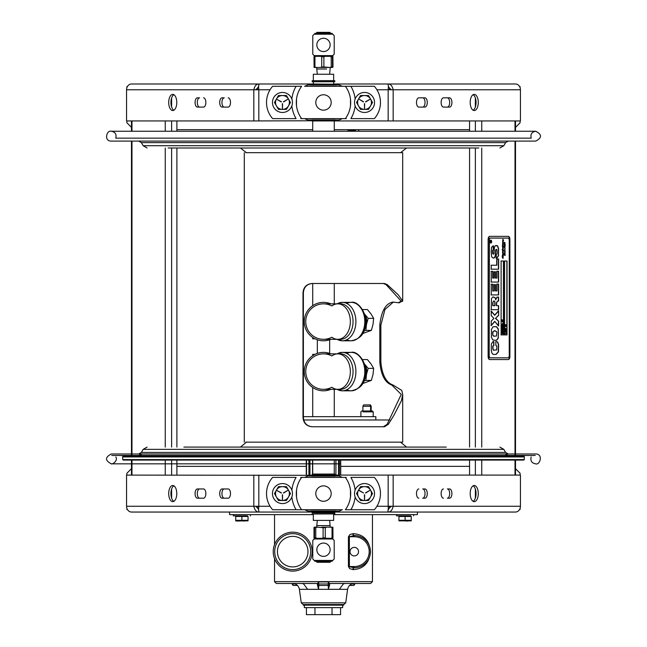<?xml version="1.0" encoding="UTF-8"?>
<svg xmlns="http://www.w3.org/2000/svg" width="647" height="647" viewBox="0 0 647 647"><rect width="100%" height="100%" fill="white"/><g stroke="black" fill="none" stroke-linecap="round" stroke-linejoin="round"><path stroke-width="0.97" d="M254.198 83.989L258.679 84.078M258.493 86.277L258.824 89.771L258.493 86.277L259.107 83.989L313.326 83.989L313.326 81.748L312.186 81.748L334.798 81.748L334.798 80.713L332.833 80.616M333.658 81.748L333.658 83.989L387.877 83.989L388.491 86.277L388.16 89.771L376.91 89.771M388.305 87.725L388.16 89.771L393.166 89.771L393.166 120.94L334.273 120.94L334.273 131.244L347.471 131.244L348.207 130.524L349.566 130.524M390.934 89.771L388.305 86.561M392.786 83.989L388.305 83.989C390.683 84.094 392.3 86.019 393.166 89.771L520.431 89.771L520.431 120.94L393.166 120.94M258.76 88.655L258.679 87.725M258.679 86.561L256.05 89.771M270.074 89.771L253.818 89.771C254.619 86.083 256.236 84.159 258.679 83.989L131.559 83.989A5.783 5.006 -90 0 0 126.553 89.771L126.553 120.94L253.818 120.94L253.818 89.771L126.553 89.771M203.546 97.843A4.618 2.313 90 0 1 205.851 102.469A4.618 2.313 90 0 1 203.546 107.087L197.384 107.087A4.618 2.313 90 0 1 195.079 102.469A4.618 2.313 90 0 1 197.384 97.843L199.616 97.843A4.618 2.313 -90 0 0 197.311 102.469A4.618 2.313 -90 0 0 199.616 107.087M228.181 97.843A4.618 2.313 90 0 1 230.494 102.469A4.618 2.313 90 0 1 228.181 107.087L222.018 107.087A4.618 2.313 90 0 1 219.713 102.469A4.618 2.313 90 0 1 222.018 97.843L224.25 97.843A4.618 2.313 -90 0 0 221.945 102.469A4.618 2.313 -90 0 0 224.25 107.087M173.865 94.697A8.079 4.044 -90 0 0 170.937 102.469A8.079 4.044 -90 0 0 173.865 110.233M168.705 102.469A8.079 4.044 90 0 1 172.749 94.381A8.079 4.044 90 0 1 176.785 102.469A8.079 4.044 90 0 1 172.749 110.548A8.079 4.044 90 0 1 168.705 102.469M334.273 120.698L253.818 120.94M449.6 107.087L443.438 107.087A4.618 2.313 -90 0 1 441.133 102.469A4.618 2.313 -90 0 1 443.438 97.843L449.6 97.843A4.618 2.313 -90 0 1 451.913 102.469A4.618 2.313 -90 0 1 449.6 107.087M424.966 97.843A4.618 2.313 -90 0 1 427.271 102.469A4.618 2.313 -90 0 1 424.966 107.087L418.803 107.087A4.618 2.313 -90 0 1 416.498 102.469A4.618 2.313 -90 0 1 418.803 97.843L424.966 97.843M478.279 102.469A8.079 4.044 -90 0 1 474.235 110.548A8.079 4.044 -90 0 1 470.199 102.469A8.079 4.044 -90 0 1 474.235 94.381A8.079 4.044 -90 0 1 478.279 102.469M520.431 89.771A5.783 5.006 -90 0 0 515.424 83.989L387.877 83.989M447.368 107.087A4.618 2.313 90 0 0 449.681 102.469A4.618 2.313 90 0 0 447.368 97.843L443.438 97.843M422.734 107.087A4.618 2.313 90 0 0 425.039 102.469A4.618 2.313 90 0 0 422.734 97.843L418.803 97.843M473.119 110.233A8.079 4.044 90 0 0 476.046 102.469A8.079 4.044 90 0 0 473.119 94.697M259.107 83.989L258.679 83.989M333.658 514.624L417.42 514.624L417.42 512.052L388.305 511.963M335.106 511.122L335.106 511.801L312.121 512.052L387.877 512.052L334.248 512.052M312.121 512.052L259.107 512.052L312.121 512.052M256.05 506.269L258.679 509.472M131.891 512.052L258.679 512.052C256.309 511.947 254.683 510.014 253.818 506.269L258.824 506.269L258.493 509.755L259.107 512.052L131.559 512.052A5.783 5.006 90 0 1 126.553 506.269L126.553 475.092L333.658 475.343M258.679 508.307L258.824 506.269L270.074 506.269M376.91 506.269L393.166 506.269C392.365 509.949 390.748 511.882 388.305 512.052L387.877 512.052L388.305 508.316M388.305 509.472L390.934 506.269M447.368 488.954L449.6 488.954A4.618 2.313 -90 0 1 451.913 493.572A4.618 2.313 -90 0 1 449.6 498.19L447.368 498.19A4.618 2.313 90 0 0 449.681 493.572A4.618 2.313 90 0 0 447.368 488.954M422.734 498.19A4.618 2.313 90 0 0 425.039 493.572A4.618 2.313 90 0 0 422.734 488.954L424.966 488.954A4.618 2.313 -90 0 1 427.271 493.572A4.618 2.313 -90 0 1 424.966 498.19L422.734 498.19M473.119 501.336A8.079 4.044 90 0 0 476.046 493.572A8.079 4.044 90 0 0 473.119 485.808M312.186 475.092L312.186 474.057L334.798 474.057L334.798 475.092L520.431 475.092L520.431 506.269A5.783 5.006 90 0 1 515.424 512.052L388.305 512.052M443.438 498.19A4.618 2.313 -90 0 1 441.133 493.572A4.618 2.313 -90 0 1 443.438 488.954M418.803 498.19A4.618 2.313 -90 0 1 416.498 493.572A4.618 2.313 -90 0 1 418.803 488.954M478.279 493.572A8.079 4.044 -90 0 1 474.235 501.651A8.079 4.044 -90 0 1 470.199 493.572A8.079 4.044 -90 0 1 474.235 485.493A8.079 4.044 -90 0 1 478.279 493.572M197.384 488.954L203.546 488.954A4.618 2.313 90 0 1 205.851 493.572A4.618 2.313 90 0 1 203.546 498.19L197.384 498.19A4.618 2.313 90 0 1 195.079 493.572A4.618 2.313 90 0 1 197.384 488.954M222.018 498.19A4.618 2.313 90 0 1 219.713 493.572A4.618 2.313 90 0 1 222.018 488.954L228.181 488.954A4.618 2.313 90 0 1 230.494 493.572A4.618 2.313 90 0 1 228.181 498.19L222.018 498.19M168.705 493.572A8.079 4.044 90 0 1 172.749 485.493A8.079 4.044 90 0 1 176.785 493.572A8.079 4.044 90 0 1 172.749 501.651A8.079 4.044 90 0 1 168.705 493.572M203.546 488.954L199.616 488.954A4.618 2.313 -90 0 0 197.311 493.572A4.618 2.313 -90 0 0 199.616 498.19L203.546 498.19M228.181 488.954L224.25 488.954A4.618 2.313 -90 0 0 221.945 493.572A4.618 2.313 -90 0 0 224.25 498.19M173.865 485.808A8.079 4.044 -90 0 0 170.937 493.572A8.079 4.044 -90 0 0 173.865 501.336M390.869 506.892L388.184 506.892M258.8 506.892L256.115 506.892M469.568 466.358L340.718 466.358M306.266 466.358L176.89 466.358M126.893 508.356L126.893 509.472L127.394 509.472M126.893 475.092L126.893 473.256L131.478 468.671M519.59 509.472L520.091 509.472L520.091 508.356M520.091 475.092L520.091 473.256L515.505 468.671M256.115 89.14L258.8 89.14M388.184 89.14L390.869 89.14M176.89 129.675L312.711 129.675M334.273 129.675L469.568 129.675M520.091 87.677L520.091 86.561L519.59 86.561M520.091 120.94L520.091 122.776L515.505 127.37M127.394 86.561L126.893 86.561L126.893 87.677M126.893 120.94L126.893 122.776L131.478 127.37M176.89 120.94L176.89 131.244M176.89 147.993L176.89 447.085M176.89 460.082L176.89 475.092M469.568 475.092L469.568 460.082M469.568 447.085L469.568 147.993M469.568 131.244L469.568 120.94M304.187 477.405L300.709 477.405M342.409 509.739L301.631 509.739A27.19 27.19 0 0 1 296.512 496.961L296.512 490.183L296.488 496.742M342.797 477.405L346.274 477.405M342.797 118.636L346.274 118.636M304.575 86.294L374.362 86.294A24.473 24.473 0 0 1 374.362 118.636L350.892 118.636A31.808 31.808 0 0 0 355.122 105.865M304.187 118.636L300.709 118.636M350.496 105.631L350.496 99.298L350.496 105.631M342.797 86.294L345.361 86.294A27.19 27.19 0 0 1 345.361 118.636L301.631 118.636A27.19 27.19 0 0 1 301.631 86.294L272.622 86.294A24.473 24.473 0 0 0 272.622 118.636L296.091 118.636A31.808 31.808 0 0 1 291.862 105.865M323.492 110.168A7.699 7.699 0 0 1 315.793 102.469A7.699 7.699 0 0 1 323.492 94.769A7.699 7.699 0 0 1 331.191 102.469A7.699 7.699 0 0 1 323.492 110.168M296.488 105.631L296.488 99.298L296.488 105.631M304.187 509.739L272.622 509.739A24.473 24.473 0 0 1 272.622 477.405L296.091 477.405A31.808 31.808 0 0 0 291.862 490.167M301.631 509.739A27.19 27.19 0 0 1 301.631 477.405L345.361 477.405A27.19 27.19 0 0 1 345.361 509.739A27.19 27.19 0 0 0 350.472 496.961L350.472 490.183L350.496 496.742M323.492 485.873A7.699 7.699 0 0 1 331.191 493.572A7.699 7.699 0 0 1 323.492 501.271A7.699 7.699 0 0 1 315.793 493.572A7.699 7.699 0 0 1 323.492 485.873M345.361 509.739L374.362 509.739A24.473 24.473 0 0 0 374.362 477.405L350.892 477.405A31.808 31.808 0 0 1 355.122 490.167M334.798 475.092L335.106 476.014L339.19 476.014L307.794 476.014L311.878 476.014L311.878 475.343L313.326 475.343M311.878 477.268L335.106 477.268M336.036 509.876L310.948 509.876M308.182 511.122L338.802 511.122M311.878 511.122L311.878 511.801L312.986 511.801M333.998 511.801L334.863 512.052M334.863 475.092L312.121 475.092M312.711 120.698L311.878 120.698L311.878 120.019L307.794 120.019L339.19 120.019L335.106 120.019L334.863 120.94L312.121 120.94L312.711 120.94L312.711 131.244L111.252 131.244C106.755 129.724 103.552 141.264 111.252 141.095L535.74 141.095L508.267 141.095L505.598 142.639L141.386 142.639L138.717 141.095L111.252 141.095M335.106 118.765L311.878 118.765M310.948 86.164L336.036 86.164M342.085 86.294A24.635 24.635 0 0 0 341.964 86.164L339.19 84.911L308.182 84.911M335.106 84.911L335.106 84.231L333.998 84.231M312.986 84.231L335.106 84.231L312.121 83.989L311.878 84.911M334.248 83.989L334.863 83.989M357.451 109.537A10.004 10.004 0 0 1 357.451 95.392A10.004 10.004 0 0 1 371.604 95.392A10.004 10.004 0 0 1 371.604 109.537A10.004 10.004 0 0 1 357.451 109.537M275.387 109.537A10.004 10.004 0 0 1 275.387 95.392A10.004 10.004 0 0 1 289.532 95.392A10.004 10.004 0 0 1 289.532 109.537A10.004 10.004 0 0 1 275.387 109.537M371.604 486.495A10.004 10.004 0 0 1 371.604 500.641A10.004 10.004 0 0 1 357.451 500.641A10.004 10.004 0 0 1 357.451 486.495A10.004 10.004 0 0 1 371.604 486.495M275.387 486.495A10.004 10.004 0 0 1 289.532 486.495A10.004 10.004 0 0 1 289.532 500.641A10.004 10.004 0 0 1 275.387 500.641A10.004 10.004 0 0 1 275.387 486.495M274.457 493.572L278.453 500.503L274.457 493.572L278.453 486.641L274.457 493.572M286.459 500.503L290.463 493.572L286.459 500.503L278.453 500.503M283.588 493.063L287.972 490.248L283.459 492.852M281.332 493.063L276.819 490.458L281.453 492.852M282.577 494.801L282.456 500.131L282.335 494.801M278.453 486.641L286.459 486.641L290.463 493.572M282.456 486.641A6.931 6.931 0 0 1 289.387 493.572A6.931 6.931 0 0 1 282.456 500.503A6.931 6.931 0 0 1 275.525 493.572A6.931 6.931 0 0 1 282.456 486.641M356.521 493.572L360.525 500.503L356.521 493.572L360.525 486.641L368.531 486.641L372.535 493.572L368.531 500.503L372.535 493.572L368.531 486.641M365.531 492.852L370.044 490.248L365.66 493.063M358.891 490.458L363.565 493.014L359.012 490.248M364.649 494.801L364.528 500.131L364.407 494.801M368.531 500.503L364.528 500.503A6.931 6.931 0 0 1 357.597 493.572A6.931 6.931 0 0 1 364.528 486.641A6.931 6.931 0 0 1 371.459 493.572A6.931 6.931 0 0 1 364.528 500.503L360.525 500.503M360.525 95.538L356.521 102.469L360.525 95.538L368.531 95.538L372.535 102.469L368.531 109.392L372.535 102.469L368.531 95.538M365.531 101.741L370.205 99.185L365.66 101.959M363.396 101.959L359.012 99.137L363.525 101.741M364.649 103.698L364.528 109.028L364.407 103.698M368.531 109.392L364.528 109.392A6.931 6.931 0 0 1 357.597 102.469A6.931 6.931 0 0 1 364.528 95.538A6.931 6.931 0 0 1 371.459 102.469A6.931 6.931 0 0 1 364.528 109.392L360.525 109.392L356.521 102.469M274.457 102.469L278.453 109.392L274.457 102.469L278.453 95.538L274.457 102.469M290.463 102.469L286.459 95.538L290.463 102.469L286.459 109.392L278.453 109.392M283.459 101.741L287.972 99.137L283.588 101.959M281.332 101.959L276.819 99.355L281.453 101.741M282.577 103.698L282.456 109.028L282.335 103.698M278.453 95.538L286.459 95.538M282.456 109.392A6.931 6.931 0 0 1 275.525 102.469A6.931 6.931 0 0 1 282.456 95.538A6.931 6.931 0 0 1 289.387 102.469A6.931 6.931 0 0 1 282.456 109.392M303.378 416.668L375.842 416.668L375.842 419.984L389.793 419.984L303.694 419.984L372.001 419.984M123.197 455.456L535.239 455.456L111.745 455.456L123.197 455.456L122.704 455.949L524.28 455.949L524.28 459.588L122.704 459.588L123.197 460.082L523.787 460.082L524.28 459.588M402.038 447.085L406.551 447.085L400.517 442.152M446.252 447.085L183.877 447.085M508.267 455.456L504.911 453.984L138.717 453.984L142.081 453.984L138.717 455.456M147.112 447.085L143.165 449.358L503.819 449.358L505.598 452.439L508.267 453.984L535.676 453.984L111.308 453.984C104.951 457.267 104.951 460.551 111.308 463.834L306.266 463.834M524.28 456.936L122.704 456.936M320.411 69.019L316.763 69.019L317.329 74.235L313.326 74.235L333.658 74.235L333.658 80.616L312.186 80.713L334.798 80.713M312.186 120.35L334.798 120.35M314.159 514.017L334.798 513.92L313.326 514.017L313.326 520.398L317.329 520.398L316.763 525.615L330.221 525.615L316.763 525.615L316.763 527.176L323.104 527.669L323.104 537.835L322.149 538.312L316.723 538.312L315.768 537.835L315.768 527.669L317.062 527.176L314.458 527.176L316.763 527.176M312.186 513.92L312.186 512.885L334.798 512.885L333.658 512.885L333.658 512.052M334.798 474.057L334.273 474.057L334.273 460.082M369.858 404.901L363.638 404.901L370.448 404.901L369.858 404.901L370.602 406.276L371.184 406.276L362.902 406.276L370.602 406.276L370.602 410.999M383.364 426.761L387.132 424.303L401.213 394.427L391.839 385.062C385.022 382.676 381.01 375.017 379.797 362.085L379.797 325.134C381.326 311.102 385.709 303.403 392.931 302.036L398.204 302.739L401.221 301.146L386.049 284.607L383.364 283.499M312.347 283.499C306.872 284.049 303.88 287.122 303.378 292.735L303.378 417.517C303.88 423.122 306.872 426.203 312.347 426.761M393.327 302.117L384.925 309.517L380.865 325.134L380.865 362.085C382.094 375.017 386.186 382.676 393.133 385.062L401.803 390.424L402.685 394.427L401.447 400.647L393.869 415.39L388.337 424.303L384.496 426.761L312.129 426.761C306.557 426.203 303.508 423.122 302.99 417.517L302.99 292.735C303.508 287.122 306.557 284.049 312.129 283.499L384.496 283.499L387.229 284.607L398.237 294.789L402.701 301.146L398.867 302.723M245.763 442.152L402.693 442.152L402.693 394.427M245.763 152.676L402.693 152.676L402.693 301.041M490.572 241.946L490.693 241.161L490.572 241.946M503.018 324.495L501.781 324.495L502.873 324.163L502.873 323.063L503.018 324.495M502.921 327.253L503.018 328.692L501.781 328.692L501.886 327.245L502.404 326.743L502.921 327.253M502.792 327.431L501.999 327.463L501.926 328.361L502.873 328.361L502.25 327.091M501.781 326.395L501.781 324.851L501.926 326.064L502.266 324.931L502.412 326.064L502.873 326.064L503.018 324.851L503.018 326.395L501.635 326.395L501.635 324.851L501.781 326.064L502.121 324.931L502.719 326.064L502.873 324.851L502.865 326.395L501.635 326.395M506.423 333.698L505.194 333.698L506.277 333.375L506.277 332.275L506.423 333.698M490.798 243.086A1.48 0.736 90 0 0 491.542 241.614A1.48 0.736 90 0 0 490.798 240.134M490.798 240.377A1.229 0.615 90 0 0 490.183 241.614A1.229 0.615 90 0 0 490.798 242.843A1.229 0.615 90 0 0 491.413 241.614A1.229 0.615 90 0 0 490.798 240.377L490.903 240.377A1.229 0.615 90 0 0 490.289 241.614A1.229 0.615 90 0 0 490.903 242.843A1.229 0.615 90 0 0 491.518 241.614A1.229 0.615 90 0 0 490.903 240.377M490.903 240.134A1.48 0.736 -90 0 1 491.647 241.614A1.48 0.736 -90 0 1 490.903 243.086A1.48 0.736 -90 0 1 490.167 241.614A1.48 0.736 -90 0 1 490.903 240.134M503.196 242.819L502.768 243.62L503.196 244.76L502.679 244.801L503.156 244.542L502.63 243.83L502.638 243.199L503.148 243.369L502.638 242.423L503.034 242.601M502.856 241.841L502.525 241.177M502.881 241.841L502.921 239.285M503.196 239.713L503.568 240.49L503.156 240.11M503.261 239.754L503.536 240.749L503.042 240.045M503.115 240.045L503.059 241.622M503.01 240.045L503.172 240.514M502.662 246.782L503.172 247.17L502.42 246.337L502.63 245.876L503.156 246.183L502.638 245.205L503.107 245.456L503.002 245.003L503.301 246.41L503.018 249.475L503.568 250.704L502.954 250.591M503.018 245.828L503.196 246.41M503.018 249.475L503.196 250.049M503.301 250.049L503.673 250.704L503.026 250.535M502.856 253.381L502.638 251.723L503.18 251.861L503.059 253.155M503.018 252.346L503.196 252.928M503.334 240.142L503.536 240.635L503.269 240.142M503.536 240.635L503.229 240.142M502.266 245.933L502.824 246.264M503.01 250.696L503.196 251.279L502.679 251.319L503.156 251.06L502.193 249.605L503.18 249.92L502.67 247.089M502.226 249.475L502.67 250.017M502.881 253.381L502.525 252.718M502.274 255.678L503.156 255.816L502.63 254.675L502.63 254.012L503.042 254.158M502.169 255.678L502.897 256.002M502.242 256.851L502.735 256.73M502.452 256.883L503.091 256.964L502.193 255.67M503.091 254.247L503.301 256.075L502.307 256.018L503.301 257.336L502.315 257.158L503.067 258.557M502.768 257.49L502.209 256.843M503.301 257.336L502.387 256.107M503.018 255.468L502.889 256.422L502.282 256.107M503.277 240.514L503.164 241.622L502.695 241.412M503.01 239.285L503.156 239.754M502.63 240.999L503.067 241.145M502.525 243.199L503.042 243.369M502.525 244.388L503.051 244.542M502.525 245.205L503.067 245.35M502.59 247.186L503.067 247.17M502.525 248.011L503.042 248.157M502.525 250.907L503.051 251.06M502.525 251.723L503.067 251.861M502.63 252.54L503.067 252.686M503.172 257.393L502.209 257.158L502.662 257.49M502.679 254.522L502.954 255.088M502.161 249.669L502.573 249.968L502.242 249.588M502.679 248.521L502.954 249.087L502.679 248.521M502.67 239.9L502.913 240.425L502.776 239.9M503.301 252.928L502.776 252.993L503.261 253.487L503.123 255.468M504.587 249.354L504.992 249.702M504.951 250.025L504.983 252.346M505.226 252.12L504.709 252.184L505.048 253.786L504.555 251.909L504.959 251.529L505.121 252.12M504.959 251.529L504.959 250.381L505.04 251.521M504.644 250.551L504.789 251.173M504.806 252.573L504.45 251.909M504.983 254.449L504.434 255.112L504.256 253.931L504.328 254.821L504.886 254.117L505.226 254.902L505.064 255.5L504.983 254.449L504.328 255.112M504.328 254.821L504.781 254.117L504.959 255.5M504.417 334.911L506.884 334.911L506.884 261.008L504.417 261.008M506.277 326.128L505.396 326.403L505.04 324.851L505.501 324.6L505.501 325.085M505.817 325.231L505.93 324.794L505.93 325.287M506.277 325.465L505.93 325.951M506.132 333.375L506.132 332.275L506.277 333.698L505.04 333.698L506.132 333.375M506.132 331.862L505.186 331.854L505.655 329.978L506.132 331.862M505.186 327.883L505.186 328.716L506.277 328.716L505.186 329.04L505.186 329.865L505.04 327.883L505.339 328.716L506.423 329.04L505.339 329.04L505.194 329.865L505.194 327.883M507.03 334.911L504.571 334.911L504.571 261.008L507.03 261.008L507.03 334.911M505.655 325.959L505.542 326.403L505.194 325.732L505.542 324.6L506.423 325.465L506.075 326.598L505.655 325.959M505.808 332.154L505.17 331.062L505.808 329.978L506.447 331.062L505.655 332.154M500.972 334.911L503.431 334.911L503.431 261.008L500.972 261.008M501.118 261.008L503.584 261.008L503.584 334.911L501.118 334.911L501.118 261.008M502.137 319.764L501.635 320.896L502.137 321.567L501.781 320.022L502.242 319.764L503.018 321.51L502.404 321.761L502.096 321.13L502.096 321.567M502.096 319.764L502.096 320.249M502.404 320.402L502.557 319.958M502.517 319.958L502.517 320.459M502.517 320.669L502.517 321.122M502.865 321.3L502.517 321.761M501.635 328.126L502.873 328.11L502.865 328.692L501.635 328.692L501.732 327.245L502.25 326.743L502.768 327.253M502.727 330.932L501.773 330.932L502.25 329.048L502.727 330.932M501.805 333.391L502.865 333.391L501.635 333.698L502.323 332.639L501.635 331.587L502.865 331.911L501.805 331.911M501.635 324.163L502.719 324.163L502.719 323.063L502.865 324.495L501.781 324.163M491.024 294.919L498.416 294.919L498.416 284.082L496.799 284.082L496.799 290.94L495.351 290.94L495.351 284.648L493.984 284.648L493.984 290.94L492.65 290.94L492.65 284.211L491.024 284.211M492.86 290.94L494.195 290.94L494.195 284.648L495.562 284.648L495.562 290.94L497.009 290.94L497.009 284.082L498.635 284.082L498.635 294.919L491.243 294.919L491.243 284.211L492.86 284.211L492.65 290.94M494.065 354.467L495.99 354.378L498.239 351.839L498.408 344.802L497.551 342.045L495.845 341.454L497.761 342.045L498.627 344.802L498.449 351.839L496.2 354.378L494.276 354.467L493.006 354.281L491.906 353.108L491.267 350.383L491.348 343.937L493.063 341.584L493.879 341.527L493.879 345.458L492.99 346.153L492.885 347.94L493.402 350.181L496.694 349.938L496.839 346.024L495.837 345.361L496.629 346.024M496.484 349.938L493.192 350.181L492.674 347.94L492.779 346.153L493.669 345.458L493.669 341.527M495.837 345.361L495.837 341.454M491.024 309.678L498.416 309.678L498.416 305.691L496.451 305.691L496.451 302.756L497.438 301.098L496.661 302.756L496.661 305.691L498.635 305.691L498.635 309.678L491.243 309.678L491.469 298.906L492.318 297.288L493.524 296.941L495.4 297.935L495.748 299.739L495.181 297.935L493.305 296.941M498.416 301.098L498.416 297.062L497.066 297.062L495.618 299.739L497.284 297.062L498.635 297.062L498.635 301.098L497.648 301.098M494.437 301.146L493.604 301.001L492.731 302.747L492.731 305.691L494.777 305.691L494.777 302.553M492.941 302.747L492.941 305.691L494.987 305.691L494.987 302.553L494.656 301.146L493.815 301.001L492.731 302.747M493.75 253.721L493.216 254.15L492.561 253.398L492.529 250.462L493.337 249.661L492.99 245.868M493.176 258.113L494.502 257.676L495.27 255.614L495.602 249.888L496.702 249.637M496.023 258.113L496.775 258.056L498.279 255.832L498.473 251.529L498.384 248.618L497.406 245.795L496.079 245.456M496.386 254.36L497.033 253.794L497.131 251.586L496.912 249.637L496.386 249.354L495.82 249.888L495.481 255.614L494.72 257.676L493.394 258.113L491.647 256.883L491.186 251.804L491.599 247.122L493.337 245.892M493.548 245.892L493.337 249.661M493.548 249.661L492.747 250.462L492.771 253.398L493.426 254.15L493.968 253.721L494.373 247.599L495.109 245.811L497.616 245.795L498.594 248.618L498.497 255.832L496.993 258.056L496.241 258.113L496.241 254.36M489.415 356.473A1.359 0.679 90 0 0 490.094 357.823L508.574 357.823A1.359 0.679 90 0 0 509.246 356.473L509.246 239.447A1.359 0.679 90 0 0 508.574 238.088L490.094 238.088A1.359 0.679 90 0 0 489.415 239.447L489.205 356.473A1.359 0.679 90 0 0 489.876 357.823L508.356 357.823A1.359 0.679 90 0 0 509.035 356.473M502.792 241.509L503.123 242.302M503.301 242.819L503.123 245.828M503.301 246.41L503.123 249.475M503.131 250.535L503.123 252.346M504.272 247.817L505.056 248.367M504.935 249.232L504.935 250.373L504.563 249.661M504.781 252.573L504.943 253.786M504.118 246.305L504.474 245.739L505.194 246.96L504.328 246.119L504.539 247.154L504.118 246.305M505.056 245.318L504.967 244.202L505.226 245.545L504.377 244.485L504.466 245.375L504.385 244.032L504.967 245.318M504.361 242.382L504.628 242.932L504.895 242.496L505.008 243.935L504.878 242.932L504.668 243.353L504.345 242.771L504.393 243.66L504.361 242.382M492.86 271.344L492.86 278.073L494.195 278.073L494.195 271.78L495.562 271.78L495.562 278.073L497.009 278.073L497.009 271.214L498.635 271.214L498.635 282.052L491.243 282.052L491.243 271.344L492.86 271.344M491.397 337.095L491.445 329.315L493.063 326.751L496.629 326.719L498.352 329.121L498.279 338.114L496.75 340.16L495.327 340.33L492.771 339.934L491.397 337.095M491.243 315.655L491.243 311.061L494.826 315.226L498.635 310.835L498.635 315.38L495.642 318.275L498.635 321.244L498.635 325.902L494.826 321.462L491.243 325.619L491.243 321.009L493.952 318.381L491.243 315.655M491.243 269.192L491.243 265.213L496.928 265.213L496.928 259.002L498.635 259.002L498.635 269.192L491.243 269.192M509.035 239.447A1.359 0.679 90 0 0 508.356 238.088L489.876 238.088A1.359 0.679 90 0 0 489.205 239.447L489.205 356.473M488.339 239.447A3.081 1.537 -90 0 1 489.876 236.365L489.666 236.365A3.081 1.537 90 0 0 488.129 239.447L488.129 356.473A3.081 1.537 90 0 0 489.666 359.554L489.876 359.554A3.081 1.537 -90 0 1 488.339 356.473M489.876 236.365L508.356 236.365A3.081 1.537 -90 0 1 509.901 239.447L509.901 356.473A3.081 1.537 -90 0 1 508.356 359.554L489.876 359.554M508.146 359.554A3.081 1.537 90 0 0 509.682 356.473M488.129 356.473L488.129 239.447M509.682 239.447A3.081 1.537 90 0 0 508.146 236.365M491.024 282.052L498.416 282.052L498.416 271.214L496.799 271.214L496.799 278.073L495.351 278.073L495.351 271.78L493.984 271.78L493.984 278.073L492.65 278.073L492.65 271.344L491.024 271.344M492.99 335.211L493.912 336.222L496.532 335.995L496.928 331.927L494.858 330.625L492.933 331.943L492.771 335.211L493.701 336.222L496.314 335.995M496.71 331.927L494.648 330.625L492.723 331.943L492.771 335.211M495.117 340.33L496.54 340.16L498.069 338.114L498.473 333.706L498.141 329.121L496.419 326.719L494.761 326.565M498.635 315.38L498.416 310.835L494.607 315.226L491.024 311.061M495.642 318.275L498.416 315.38M496.014 318.688L495.424 318.332M496.395 319.036L495.804 318.688M498.635 321.244L496.176 319.036M494.826 321.462L498.416 325.902L498.416 321.244M491.024 325.619L494.607 321.462M491.024 269.192L498.416 269.192L498.416 259.002L496.718 259.002L496.718 265.213L491.024 265.213M504.248 242.382L504.523 242.932L504.789 242.496L504.895 243.935M504.498 243.256L504.239 242.771M505.226 244.712L505.121 245.545M504.862 244.202L505.121 244.712M504.272 244.032L504.951 245.318M504.377 244.93L504.361 245.375M505.056 254.853L504.87 254.449M504.15 253.931L504.07 254.53M504.369 245.739L505.121 246.879M504.328 246.119L504.579 246.556M505.072 246.919L504.223 246.119M504.789 246.75L504.434 247.154M504.555 251.732L504.992 251.877M504.458 253.155L504.959 253.325M504.425 247.502L505.105 248.391M503.059 255.088L502.784 254.522M503.059 249.087L502.784 248.521L502.954 249.087M490.895 241.38L491.235 240.838L491.235 242.14L490.491 242.14L490.814 241.38M490.798 241.719L491.122 242.14L490.386 242.14M490.588 240.959L490.79 241.38M491.122 240.838L490.798 241.614M490.466 241.946L490.466 241.477M502.557 321.761L502.557 321.276M502.873 330.932L501.926 330.932L502.404 329.048L502.873 330.932M501.781 333.698L502.468 332.639L501.781 331.587L503.018 331.587L501.959 331.911L502.679 332.558L501.959 333.391L503.018 333.698L501.635 333.698M505.962 325.441L505.962 325.902L505.962 325.441M505.501 325.287L505.501 325.748M505.817 325.902L505.817 325.441M502.412 321.066L502.412 320.613L502.096 320.912M502.557 321.066L502.242 320.459L502.557 321.066M502.727 328.11L502.646 327.431M502.897 330.14L502.032 329.59L502.032 330.682L502.897 330.14M502.25 330.884L502.751 330.14L502.25 329.388M501.878 329.59L501.878 330.682M506.31 331.062L505.436 330.52L505.436 331.612L506.31 331.062L505.655 330.318M505.283 330.52L505.283 331.612M505.655 331.814L506.156 331.062M334.208 540.48L334.208 558.951A14.145 14.145 0 0 1 332.728 560.439L314.256 560.439A14.145 14.145 0 0 1 312.776 558.951L312.776 540.48A14.145 14.145 0 0 1 314.256 539L332.728 539A14.145 14.145 0 0 1 334.208 540.48M318.785 554.422A6.648 6.648 0 0 0 328.199 554.422A6.648 6.648 0 0 0 328.199 545.017A6.648 6.648 0 0 0 318.785 545.017A6.648 6.648 0 0 0 318.785 554.422M330.051 561.264L314.765 561.264L332.17 561.264L332.17 560.439L332.17 561.264M317.313 561.96L330.374 561.96L317.313 561.96M317.596 562.283L330.051 562.283L317.596 562.283M329.533 527.176L326.46 527.176L330.221 527.176L329.655 520.398L333.658 520.398L313.326 520.398M313.997 527.669L314.094 527.176L314.555 527.669L314.482 538.312L313.997 537.835L313.997 527.669M331.159 538.312L332.914 538.312L332.501 538.312L332.987 537.835L332.89 527.176L330.843 527.176L332.04 527.669L332.04 537.835L331.159 538.312L326.145 538.312L325.263 537.835L325.263 527.669L326.46 527.176L321.802 527.176M324.834 538.312L328.126 538.417M315.825 538.312L318.866 538.417M316.723 538.312L314.07 538.312M326.46 527.176L330.843 527.176M315.372 538.474L332.534 538.474L315.372 538.474M315.372 538.967L332.534 538.967L315.372 538.967M312.776 54.154L312.776 35.682A14.145 14.145 0 0 1 314.256 34.194L332.728 34.194A14.145 14.145 0 0 1 334.208 35.682L334.208 54.154A14.145 14.145 0 0 1 332.728 55.634L314.256 55.634A14.145 14.145 0 0 1 312.776 54.154M328.199 40.211A6.648 6.648 0 0 0 318.785 40.211A6.648 6.648 0 0 0 318.785 49.617A6.648 6.648 0 0 0 328.199 49.617A6.648 6.648 0 0 0 328.199 40.211M316.933 33.369L332.218 33.369L314.814 33.369L314.814 34.194L314.814 33.369M329.671 32.673L316.609 32.673L329.671 32.673M329.388 32.35L316.933 32.35L329.388 32.35M320.411 67.458L316.763 67.458L316.763 69.019L326.573 69.019M329.533 67.458L326.573 67.458M317.451 67.458L329.921 67.458L323.88 66.965L323.88 56.799L324.834 56.321L330.261 56.321L331.215 56.799L331.215 66.965L329.921 67.458L332.526 67.458L332.429 56.799L332.914 56.321L332.987 66.965L332.526 67.458M315.825 56.321L314.07 56.321L314.482 56.321L313.997 56.799L314.094 67.458L316.14 67.458L314.943 66.965L314.943 56.799L315.825 56.321L320.839 56.321L321.721 56.799L321.721 66.965L320.524 67.458L325.182 67.458M320.411 56.224L318.866 56.216M333.658 74.235L329.655 74.235L330.221 67.458L330.843 67.458M331.159 56.321L328.126 56.216M330.261 56.321L332.914 56.321M320.524 67.458L314.094 67.458M320.411 56.16L326.573 56.16M320.411 55.634L326.573 55.634M312.711 354.354L315.016 354.354L312.711 354.354L312.711 355.688M312.711 387.504L312.711 416.668M312.711 460.082L312.711 474.057M313.326 512.885L313.326 512.052M362.902 411.856L373.206 411.856L372.357 410.999L371.2 410.999M363.638 404.901L362.902 406.276L362.902 410.999L361.738 410.999L372.357 410.999L373.206 411.856L370.893 411.856M329.655 353.391L329.655 339.788M330.884 389.332A19.216 19.216 0 0 1 304.648 375.365A19.216 19.216 0 0 1 330.884 353.86A19.216 19.216 0 0 0 304.276 371.596A19.216 19.216 0 0 0 330.884 389.332A19.216 19.216 0 0 1 304.648 375.365A19.216 19.216 0 0 1 330.884 353.86A19.216 19.216 0 0 0 304.276 371.596A19.216 19.216 0 0 0 330.884 389.332M331.871 355.963A17.736 17.736 0 0 0 305.756 371.596A17.736 17.736 0 0 0 331.871 387.229A17.736 17.736 0 0 1 305.756 371.596A17.736 17.736 0 0 1 331.871 355.963A17.736 12.544 90 0 1 337.791 353.86A17.736 12.544 90 0 1 350.334 371.596A17.736 12.544 90 0 1 337.791 389.332A17.736 12.544 90 0 1 331.871 387.229A17.736 17.736 0 0 1 305.756 371.596A17.736 17.736 0 0 1 331.871 355.963M339.149 353.966A17.736 12.544 90 0 1 340.508 353.86A17.736 12.544 90 0 1 353.052 371.596A17.736 12.544 90 0 1 340.508 389.332A17.736 12.544 90 0 1 339.149 389.227M331.871 337.216A17.736 17.736 0 0 1 305.756 321.583A17.736 17.736 0 0 1 331.871 305.95A17.736 17.736 0 0 0 305.756 321.583A17.736 17.736 0 0 0 331.871 337.216A17.736 12.544 90 0 0 337.791 339.319L323.492 339.319M339.149 303.953A17.736 12.544 90 0 1 340.508 303.847A17.736 12.544 90 0 1 353.052 321.583A17.736 12.544 90 0 1 340.508 339.319A17.736 12.544 90 0 1 339.149 339.214M330.884 303.847A19.216 19.216 0 0 0 304.276 321.583A19.216 19.216 0 0 0 330.884 339.319A19.216 19.216 0 0 1 304.648 325.352A19.216 19.216 0 0 1 323.492 302.367A19.216 19.216 0 0 0 304.648 325.352A19.216 19.216 0 0 0 330.884 339.319M315.016 338.826L312.711 338.826L315.016 338.826M334.273 303.847L334.273 283.499M355.551 130.524L348.207 130.524M475.003 147.993L450.094 147.993M426.341 147.993L427.764 147.993M276.067 147.993L286.16 147.993M200.683 147.993L178.265 147.993M168.163 147.993L478.82 147.993M115.764 138.143L531.219 138.143C530.273 134.236 531.777 131.931 535.74 131.244L111.252 131.244C115.206 131.931 116.711 134.236 115.764 138.143M247.429 516.476L247.429 515.861L233.341 515.861L236.341 515.861L236.341 516.476M410.643 516.476L410.643 515.861L396.562 515.861L399.555 515.861L399.555 516.476M342.651 607.63L304.341 607.63L306.427 607.63L306.427 614.65L340.565 614.65L340.565 607.63L342.651 607.63L342.651 605.163M314.96 614.65L314.96 607.63M332.024 614.65L332.024 607.63M304.341 607.63L304.341 605.163L303.289 605.163L343.694 605.163L343.694 604.549M349.509 585.454L353.222 585.454A1.48 1.043 -90 0 0 354.265 583.974L354.265 583.481C350.593 583.772 348.361 585.721 347.576 589.336L345.724 602.842L301.259 602.842L345.724 602.842L343.767 604.549L303.217 604.549L301.259 602.842L299.407 589.336L347.576 589.336L307.608 589.32L303.872 584.209A6.777 4.788 -90 0 0 301.72 583.481M303.289 605.163L303.217 604.549M297.474 585.454L293.762 585.454A1.48 1.043 90 0 1 292.719 583.974L295.234 583.974M329.622 585.454L318.809 585.454L318.526 589.32L328.458 589.32L328.175 585.454L318.809 585.454L328.175 585.454L328.336 581.912L318.656 581.912L317.337 583.974A1.48 1.48 0 0 0 318.809 585.454L318.656 583.974L329.655 583.974L329.655 584.451L329.655 583.481L370.61 583.481L354.702 583.481L354.265 583.974L354.702 583.974A1.48 1.48 0 0 1 353.222 585.454M345.263 583.481A6.777 4.788 90 0 0 343.112 584.209L339.376 589.32L299.407 589.336C298.631 585.721 296.391 583.772 292.695 583.481L317.337 583.481L317.337 583.974A1.48 1.48 0 0 0 318.809 585.454M292.719 583.481L292.282 583.481L292.719 583.974M372.462 514.624L372.462 581.637L274.53 581.637L274.53 558.62M348.426 566.546L354.289 567.775A16.135 16.135 0 0 0 370.424 551.64A16.135 16.135 0 0 0 354.289 535.506A1.844 1.116 -90 0 1 353.165 533.654L350.035 534.438L348.426 536.735L348.426 566.546L349.671 568.608L353.165 569.627C363.574 568.956 369.348 562.963 370.496 551.64C369.348 540.318 363.574 534.325 353.165 533.654A1.844 1.116 -90 0 0 354.289 535.506L349.372 536.735L354.289 536.735A14.905 14.905 0 0 1 369.194 551.64A14.905 14.905 0 0 1 354.289 566.546L349.372 566.546L349.372 536.735L348.426 536.735M317.337 584.451L318.526 589.32M328.458 589.32L329.655 584.451M329.655 583.974A1.48 1.48 0 0 1 328.175 585.454A1.48 1.48 0 0 0 329.655 583.974L328.336 581.912M293.762 585.454A1.48 1.48 0 0 1 292.282 583.974L292.282 583.481L276.374 583.481L317.337 583.481M358.551 551.64A4.262 4.262 0 0 1 354.289 555.91A4.262 4.262 0 0 1 350.027 551.64A4.262 4.262 0 0 1 354.289 547.378A4.262 4.262 0 0 1 358.551 551.64M352.874 533.654A1.844 1.108 -90 0 0 353.982 535.506M370.003 547.985L370.424 551.64L370.003 555.296M354.289 566.546L354.289 567.775A1.844 1.116 -90 0 0 353.165 569.627M353.982 567.775A1.844 1.108 -90 0 0 352.874 569.627M292.695 532.182A19.467 19.467 0 0 0 273.236 551.64A19.467 19.467 0 0 0 292.695 571.107A19.467 19.467 0 0 0 312.161 551.64A19.467 19.467 0 0 0 292.695 532.182A19.467 19.467 0 0 0 273.236 551.64A19.467 19.467 0 0 0 292.695 571.107A19.467 19.467 0 0 0 312.161 551.64A19.467 19.467 0 0 0 292.695 532.182M277.426 551.64A15.277 15.277 0 0 1 300.337 538.409A15.277 15.277 0 0 1 300.337 564.871A15.277 15.277 0 0 1 277.426 551.64M229.564 512.052L229.564 514.624L313.326 514.624M405.103 516.476L398.94 516.476L398.94 520.309L411.257 520.309L411.257 516.476L405.103 516.476L405.103 520.309M411.257 520.309L411.257 520.859L398.94 520.859L398.94 520.309M241.881 516.476L235.726 516.476L235.726 520.309L248.044 520.309L248.044 516.476L241.881 516.476L241.881 520.309M248.044 520.309L248.044 520.859L235.726 520.859L235.726 520.309M364.463 379.296A10.781 7.618 -90 0 0 366.493 374.387A10.781 7.618 -90 0 0 364.52 363.978A10.781 7.618 -90 0 0 364.463 363.897L368.159 368.378L366.493 374.387L365.878 380.396L363.816 381.051M365.086 366.194A10.004 7.077 90 0 1 365.086 376.991M368.159 368.378L373.642 368.378L371.055 363.978L367.423 359.57L362.522 359.57M365.878 380.396L371.362 380.396L373.028 374.387L373.642 368.378M362.522 383.614L371.362 380.396M364.463 329.283A10.781 7.618 -90 0 0 366.493 324.373A10.781 7.618 -90 0 0 364.52 313.965A10.781 7.618 -90 0 0 364.463 313.884L368.159 318.364L373.642 318.364L371.055 313.965L367.423 309.565L362.522 309.565M365.086 316.189A10.004 7.077 90 0 1 365.086 326.986M368.159 318.364L366.493 324.373L365.878 330.382L371.362 330.382L373.028 324.373L373.642 318.364M365.878 330.382L363.816 331.038M362.522 333.609L371.362 330.382M258.824 89.771L258.824 120.94M388.16 120.94L388.16 89.771M393.166 475.092L393.166 506.269L520.431 506.269M388.16 506.269L388.16 475.092M258.824 475.092L258.824 506.269M126.553 506.269L253.818 506.269L253.818 475.092M131.972 120.94L131.972 131.244M131.972 141.095L131.972 455.456M131.972 460.082L131.972 475.092M165.252 475.092L165.252 460.082M165.252 447.085L165.252 147.993M165.252 131.244L165.252 120.94M171.625 498.069L171.625 489.075M171.625 475.092L171.625 460.082M171.625 447.085L171.625 147.993M171.625 131.244L171.625 120.94M171.625 106.965L171.625 97.964M475.359 97.964L475.359 106.965M475.359 120.94L475.359 131.244M475.359 147.993L475.359 447.085M475.359 460.082L475.359 475.092M475.359 489.075L475.359 498.069M481.74 120.94L481.74 131.244M481.74 147.993L481.74 447.085M481.74 460.082L481.74 475.092M515.012 475.092L515.012 460.082M515.012 455.456L515.012 141.095M515.012 131.244L515.012 120.94M355.122 99.064A31.808 31.808 0 0 0 350.892 86.294M291.862 99.064A31.808 31.808 0 0 1 296.091 86.294M291.862 496.977A31.808 31.808 0 0 0 296.091 509.739M355.122 496.977A31.808 31.808 0 0 1 350.892 509.739M505.598 452.439L141.386 452.439L138.717 453.984M317.24 475.092L317.24 474.057M329.744 474.057L329.744 475.092M387.229 284.607L386.049 284.607M388.337 424.303L387.132 424.303M393.133 385.062L391.839 385.062M380.865 362.085L379.797 362.085M380.865 325.134L379.797 325.134M314.555 527.669L315.768 527.669M315.768 537.835L314.555 537.835M323.104 527.669L325.263 527.669M332.04 527.669L332.987 527.669M325.263 537.835L323.104 537.835M322.149 538.312L326.145 538.312M332.987 537.835L332.04 537.835M332.429 66.965L331.215 66.965M331.215 56.799L332.429 56.799M323.88 66.965L321.721 66.965M321.721 56.799L323.88 56.799M314.943 66.965L313.997 66.965M313.997 56.799L314.943 56.799M324.834 56.321L320.839 56.321M346.76 353.432A19.216 13.587 90 0 1 351.208 352.38A19.216 13.587 90 0 1 364.795 371.596A19.216 13.587 90 0 1 351.208 390.812A19.216 13.587 90 0 1 346.76 389.753M337.095 389.332A19.216 13.587 -90 0 0 342.32 390.812A19.216 13.587 -90 0 0 355.907 371.596A19.216 13.587 -90 0 0 342.32 352.38A19.216 13.587 -90 0 0 337.095 353.86M331.871 305.95A17.736 12.544 90 0 1 337.791 303.847A17.736 12.544 90 0 1 350.334 321.583A17.736 12.544 90 0 1 337.791 339.319L340.508 339.319M337.095 339.319A19.216 13.587 -90 0 0 342.32 340.799A19.216 13.587 -90 0 0 355.907 321.583A19.216 13.587 -90 0 0 342.32 302.367A19.216 13.587 -90 0 0 337.095 303.847M346.76 303.427A19.216 13.587 90 0 1 351.208 302.367A19.216 13.587 90 0 1 364.795 321.583A19.216 13.587 90 0 1 351.208 340.799A19.216 13.587 90 0 1 346.76 339.748M147.112 147.993L143.165 145.712L503.819 145.712L499.872 147.993M340.718 475.092L340.718 460.082L340.718 475.092M340.605 460.082L340.605 475.092M339.335 475.092L339.368 460.082M338.802 475.092L338.802 460.082M338.559 460.082L338.559 475.092M335.914 460.082L335.914 475.092M306.532 475.092L306.532 460.082M306.371 460.082L306.371 475.092M306.266 475.092L306.266 460.082L306.266 475.092M308.918 460.082L308.918 475.092L308.902 460.082M308.959 475.092L308.959 460.082M309.678 460.082L309.678 475.092M309.953 475.092L309.953 460.082M312.541 460.082L312.541 474.057M351.75 583.974L354.265 583.974M317.337 583.974L318.656 583.974L318.656 581.912M354.289 535.506L354.289 536.735M274.708 551.64A17.987 17.987 0 0 1 292.695 533.654A17.987 17.987 0 0 1 310.681 551.64A17.987 17.987 0 0 1 292.695 569.627A17.987 17.987 0 0 1 274.708 551.64M388.224 88.655L388.491 86.277M258.76 507.385L258.493 509.755M388.224 507.385L388.491 509.755M131.478 120.94L131.478 131.244M131.478 141.095L131.478 455.456M131.478 460.082L131.478 475.092M515.505 475.092L515.505 460.082M515.505 455.456L515.505 141.095M515.505 131.244L515.505 120.94M342.085 477.405A24.635 24.635 0 0 0 341.964 477.268L339.19 476.014M304.907 477.405A24.635 24.635 0 0 1 305.02 477.268L307.794 476.014M339.19 511.122L341.964 509.876A24.635 24.635 0 0 0 342.085 509.739M304.907 509.739A24.635 24.635 0 0 0 305.02 509.876L307.794 511.122M342.085 118.636A24.635 24.635 0 0 1 341.964 118.765L339.19 120.019M304.907 118.636A24.635 24.635 0 0 0 305.02 118.765L307.794 120.019M307.794 84.911L305.02 86.164A24.635 24.635 0 0 0 304.907 86.294M246.467 442.152L240.433 447.085M503.819 449.358L499.872 447.085M143.165 449.358L141.386 452.439M531.163 456.936C530.208 460.842 531.713 463.147 535.676 463.834C539.938 465.476 543.529 453.838 535.676 453.984M115.829 456.936C118.352 460.842 111.882 464.805 111.308 463.834L340.718 463.834M122.704 455.949L122.704 459.588M523.787 455.456L524.28 455.949M312.186 80.713L312.186 81.748M334.798 512.885L334.798 513.92M371.184 410.999L371.184 406.276L370.448 404.901M399.62 302.739L398.204 302.739M244.291 152.676L244.291 442.152M314.765 561.264L314.765 560.439M316.609 561.418L316.933 562.283M330.374 561.418L330.051 562.283M332.534 538.967L332.752 538.417M314.45 538.967L314.232 538.417M332.218 33.369L332.218 34.194M330.374 33.215L330.051 32.35M316.609 33.215L316.933 32.35M314.45 55.666L314.232 56.216M332.534 55.666L332.752 56.216M334.273 416.668L334.273 389.332M333.658 520.398L333.658 514.017M361.738 410.999L360.889 411.856L361.738 410.999M373.206 416.668L373.206 411.856M360.889 416.668L360.889 411.856M317.337 339.788L317.337 353.391M336.715 389.332L342.32 390.812L351.208 390.812C359.368 389.138 363.962 384.666 364.997 377.395C368.669 362.838 357.201 350.391 351.208 352.38L342.32 352.38L336.715 353.86M323.492 389.332L340.508 389.332M323.492 353.86L340.508 353.86M340.508 303.847L323.492 303.847M336.715 339.319L342.32 340.799L351.208 340.799C359.368 339.125 363.962 334.653 364.997 327.382C368.669 312.825 357.201 300.378 351.208 302.367L342.32 302.367L336.715 303.847M313.326 74.235L313.326 80.616M312.711 283.499L312.711 305.675M312.711 337.491L312.711 338.826M535.74 141.095C542.097 137.811 542.097 134.527 535.74 131.244L359.295 131.244L358.551 130.524M246.41 152.676L240.433 147.993M400.574 152.676L406.551 147.993M503.819 145.712L505.598 142.639M143.165 145.712L141.386 142.639M250.429 515.861L250.429 514.624M233.341 515.861L233.341 514.624M413.643 515.861L413.643 514.624M396.562 515.861L396.562 514.624M274.53 544.661L274.53 514.624M372.462 581.637L370.61 583.481M274.53 581.637L276.374 583.481M405.718 520.989L407.933 520.989L405.596 520.859M399.312 520.859L403.995 520.859M240.773 520.859L236.09 520.859M242.504 520.989L244.72 520.989L242.504 520.989M240.652 520.989L236.22 520.989"/></g></svg>

